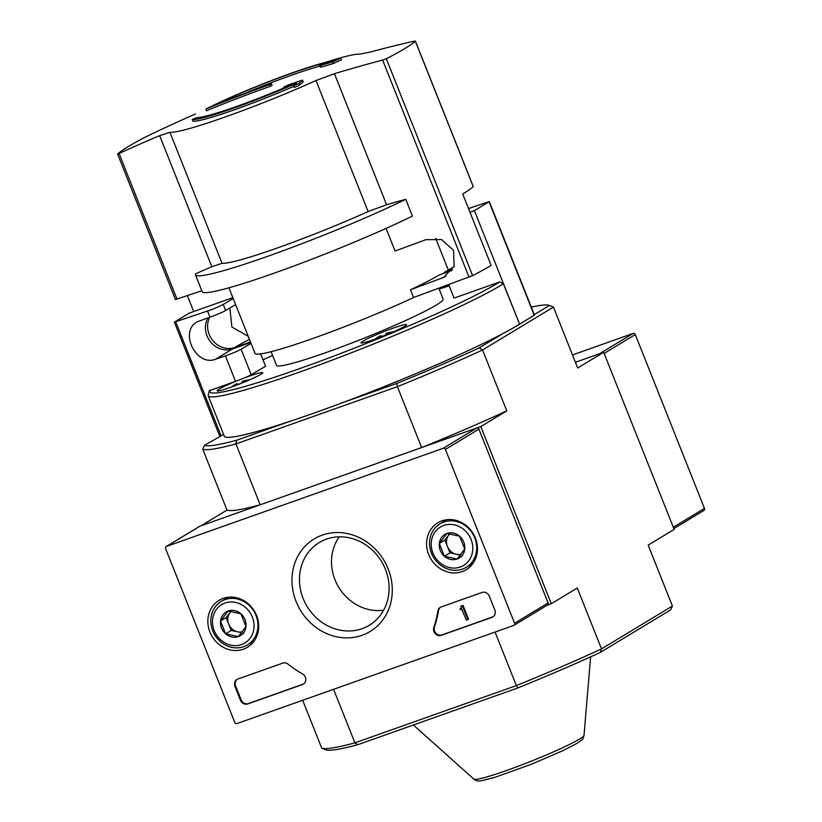<?xml version="1.0" encoding="UTF-8"?>
<svg xmlns="http://www.w3.org/2000/svg" width="822" height="822" viewBox="0 0 822 822"><rect width="100%" height="100%" fill="white"/><g stroke="black" fill="none" stroke-linecap="round" stroke-linejoin="round"><path stroke-width="1.23" d="M339.548 58.146A1672.77 968.819 71.6 0 0 333.177 61.013A77.7 6.186 158.3 0 0 277.106 78.409A77.7 6.186 158.3 0 0 205.901 109.059L206.569 110.713A1673.448 1505.37 58.8 0 1 270.284 86.32A1673.551 718.767 -109.5 0 1 272.092 85.293L271.435 83.628A1673.397 1505.318 -121.2 0 0 212.99 105.874A72.922 5.805 158.3 0 1 278.679 77.998A72.922 5.805 158.3 0 1 328.656 62.626A1672.626 1357.019 -118.1 0 0 319.573 65.359L320.241 67.014A1672.308 274.507 67.5 0 1 321.453 67.055A1672.78 1357.143 61.9 0 1 333.383 63.541A1672.626 968.727 -108.4 0 1 341.428 59.852L340.76 58.187A1671.342 274.353 -112.5 0 0 339.548 58.146M205.901 109.059A1673.448 1505.37 58.8 0 1 269.626 84.656L270.284 86.32M269.626 84.656A1673.551 718.767 -109.5 0 1 271.435 83.628M245.295 93.194A72.922 5.805 158.3 0 1 319.902 66.171M319.573 65.359A1672.308 274.507 67.5 0 1 320.796 65.4L321.453 67.055M320.796 65.4A1672.78 1357.143 61.9 0 1 332.715 61.876L333.383 63.541M332.715 61.876A1672.626 968.727 -108.4 0 1 340.76 58.187M299.105 83.341A1672.595 474.14 -110.3 0 1 302.558 80.114L303.226 81.779A1672.595 474.14 -110.3 0 0 299.763 84.995L299.105 83.341A1671.342 1450.357 -103.7 0 0 293.649 85.848L294.307 87.512A1671.342 1450.357 -103.7 0 1 299.763 84.995M302.558 80.114A1672.811 1598.646 -126.7 0 0 288.954 84.697A1672.308 1451.19 76.3 0 0 283.682 87.122L284.011 87.933M283.682 87.122A1672.657 1598.502 53.3 0 1 294.071 83.577A72.922 5.805 158.3 0 1 197.003 117.577A1673.027 1504.979 -121.2 0 0 192.184 119.509L192.851 121.173A77.7 6.186 158.3 0 0 293.834 86.32M293.649 85.848A1672.749 474.191 69.7 0 1 296.362 83.258A77.7 6.186 158.3 0 1 192.184 119.509M415.387 41.1L413.682 41.295A1672.472 1405.733 61.2 0 0 370.27 52.012L359.533 54.201A103.695 8.251 158.3 0 0 325.019 62.513M211.819 266.729L222.074 263.317A103.695 8.251 158.3 0 0 368.122 211.531L386.587 204.76A1493.029 1411.199 -125.1 0 1 405.749 199.314A131.489 10.47 158.3 0 1 273.777 254.142A131.489 10.47 158.3 0 1 195.502 274.918A131.489 10.47 158.3 0 1 195.667 273.798A1493.029 1254.906 -118.8 0 1 211.819 266.729L159.663 135.661A1672.472 1405.733 -118.8 0 0 119.087 153.519L117.587 154.033A162.571 12.936 158.3 0 1 146.614 136.473L150.138 134.746A1672.472 1580.809 54.9 0 1 195.502 113.981M175.466 299.496L117.587 154.033M159.663 135.661L169.938 132.321A103.695 8.251 158.3 0 0 315.987 80.535L334.431 73.692A1672.472 1580.809 -125.1 0 1 382.631 60.068L386.319 58.742A162.571 12.936 158.3 0 0 404.845 48.549A162.571 12.936 158.3 0 0 415.346 41.192L473.195 186.532M451.802 270.52L439.225 274.98A105.195 8.374 158.3 0 1 410.497 289.765L413.579 297.513L472.619 275.617A162.571 12.936 -21.7 0 0 491.145 265.414L462.724 194.002A162.571 12.936 -21.7 0 0 473.236 186.645M193.704 311.538L187.385 295.663M175.415 299.568L201.801 290.762M248.265 336.373L231.896 327.012L229.883 308.342M405.749 199.314L412.418 216.083A131.489 10.47 158.3 0 1 280.456 270.921A131.489 10.47 158.3 0 1 202.171 291.687L195.502 274.918M386.073 228.403L395.074 251.008L425.909 239.685L441.568 239.572L453.559 250.33L454.124 266.194L443.633 277.446L410.497 289.765M438.814 288.234L443.12 299.044A89.649 7.141 158.3 0 1 436.122 305.137A89.649 7.141 158.3 0 1 343.997 345.98A89.649 7.141 158.3 0 1 276.521 365.338L271.085 351.703M244.257 377.986A24.506 1.952 158.3 0 1 262.721 372.685A24.506 1.952 158.3 0 1 260.81 374.359A24.506 1.952 158.3 0 1 235.626 385.518A24.506 1.952 158.3 0 1 217.183 390.81A24.506 1.952 158.3 0 1 237.353 380.689A11.95 0.956 -21.7 0 0 244.257 377.986A11.95 0.956 -21.7 0 0 251.213 374.698L265.568 366.283L260.636 353.892M233.212 298.55L223.235 304.397A11.95 0.956 158.3 0 1 207.555 311.024L174.377 322.183L189.255 313.12L232.852 297.656M251.059 343.391L241.082 349.237A11.95 0.956 158.3 0 1 225.392 355.864L215.528 359.224L232.544 348.939L250.7 342.497M208.017 317.785A20.92 18.814 -121.2 0 0 210.35 341.644A20.92 18.814 -121.2 0 0 232.544 348.939M207.555 311.024L209.98 317.117L197.167 321.844C178.847 331.646 196.191 366.951 215.528 359.224M209.98 317.117A11.95 0.956 -21.7 0 0 225.66 310.48L235.637 304.633M453.878 266.811L443.931 272.637L444.168 273.223M452.388 269.637L443.931 272.637M448.699 284.607L454.073 298.098L499.725 281.915L503.372 283.785L519.586 324.145L474.417 210.658L469.978 212.24M519.586 324.145L534.464 315.083L489.306 201.596L468.509 208.541M489.306 201.596L474.417 210.658M225.392 355.864L235.534 381.336A11.95 0.956 -21.7 0 0 237.353 380.689M235.534 381.336L209.322 390.738M404.609 326.385A24.506 1.952 158.3 0 1 379.425 337.544A24.506 1.952 158.3 0 1 360.981 342.836A24.506 1.952 158.3 0 1 383.031 331.965A24.506 1.952 158.3 0 1 406.52 324.721A24.506 1.952 158.3 0 1 404.609 326.385M202.757 449.182L226.985 510.082L201 525.792L260.173 504.811L235.945 443.921A189.769 15.104 158.3 0 1 202.757 449.182L204.493 445.339A186.779 14.868 158.3 0 0 236.644 440.232L235.945 443.921L397.396 386.669L396.728 383.473A186.779 14.868 158.3 0 0 479.205 347.922L482.555 349.977L553.453 307.099L577.681 367.989L603.667 352.268L575.421 362.286L599.598 353.717L633.104 333.455L572.492 354.94M603.667 352.268L674.163 529.419L648.178 545.13L672.417 606.03L601.509 648.907L577.28 588.007L551.295 603.728L480.798 426.587L506.784 410.866L482.555 349.977A189.769 15.104 158.3 0 1 397.396 386.669L421.624 447.569L480.798 426.587M238.709 384.336A38.706 6.35 67.5 0 0 237.877 383.843A38.706 38.059 93.8 0 0 234.075 386.104M236.911 384.357L236.674 383.761A38.706 38.059 93.8 0 0 231.393 387.08M385.477 335.191A38.706 6.35 67.5 0 1 386.474 333.311L386.977 334.585M375.12 339.126A38.85 38.85 0 0 1 380.422 335.818A38.706 6.35 67.5 0 1 380.483 335.787L380.72 336.383M534.279 314.62L549.507 305.414A186.779 14.868 158.3 0 0 531.279 307.089M236.644 440.232L290.125 421.265A164.369 13.08 158.3 0 1 224.283 436.143L208.202 395.731A164.369 13.08 158.3 0 0 335.181 358.998A164.369 13.08 158.3 0 0 503.372 283.785M204.493 445.339L223.594 434.417M479.205 347.922L502.694 333.722A164.369 13.08 158.3 0 1 343.236 402.431L396.728 383.473M600.368 652.391A186.779 14.868 158.3 0 1 517.891 687.932L357.806 744.701L354.899 742.852L516.36 685.599A189.769 15.104 158.3 0 0 601.509 648.907L600.368 652.391L670.67 609.873L672.417 606.03M357.806 744.701A186.779 14.868 158.3 0 1 325.656 749.798L321.751 748.133A189.769 15.104 158.3 0 1 321.71 748.112L302.671 700.272M517.891 687.932L516.36 685.599L495.05 632.056M321.751 748.133A189.769 15.104 158.3 0 0 354.899 742.852L333.588 689.309M547.37 605.126L551.295 603.728M421.624 447.569A189.769 15.104 -21.7 0 0 506.784 410.866M226.985 510.082A189.769 15.104 -21.7 0 0 260.173 504.811M551.593 306.298L553.412 307.079A189.769 15.104 158.3 0 1 553.453 307.099L549.507 305.414M343.236 402.431A164.369 13.08 158.3 0 1 290.125 421.265M519.453 324.197A164.369 13.08 158.3 0 1 502.694 333.722M174.377 322.183L219.536 435.66L221.19 435.239M392.69 332.18A38.706 38.059 93.8 0 0 387.676 333.393A38.706 6.35 67.5 0 1 388.57 333.927M377.873 338.13A38.706 38.059 93.8 0 1 381.675 335.869A38.706 6.35 67.5 0 1 382.518 336.362M380.483 335.787A38.706 38.059 93.8 0 0 375.192 339.106M385.415 335.212A36.558 35.942 93.8 0 0 382.425 336.301M393.543 331.811A38.706 38.059 93.8 0 0 386.474 333.311M241.617 383.186A36.558 35.942 93.8 0 0 238.627 384.264M241.668 383.165A38.706 6.35 67.5 0 1 242.675 381.285A38.706 38.059 93.8 0 1 249.734 379.785M248.891 380.144A38.706 38.059 93.8 0 0 243.867 381.367A38.706 6.35 67.5 0 1 244.761 381.901M387.676 333.393L387.984 334.174M244.175 382.138L243.867 381.367M243.178 382.549L242.675 381.285M413.579 297.513A105.195 8.374 158.3 0 1 311.651 338.9A105.195 8.374 158.3 0 1 255.026 353.378L228.937 287.803M209.713 317.2A20.92 18.814 -121.2 0 0 212.857 340.616A20.92 18.814 -121.2 0 0 234.712 347.5L250.463 341.911M237.825 679.044A5.98 5.374 -121.2 0 0 236.942 679.465A5.98 5.374 -121.2 0 0 234.938 686.38L240.445 700.221A5.98 5.374 -121.2 0 0 247.741 703.951L302.486 684.541A5.98 5.374 -121.2 0 0 303.38 684.12A5.98 5.374 -121.2 0 0 305.805 679.054A5.98 5.374 -121.2 0 0 302.547 673.937A104.6 94.088 -121.2 0 1 288.07 664.135A5.98 5.374 -121.2 0 0 282.778 663.107L237.825 679.044M165.612 548.623L234.784 722.446A1.798 1.613 -121.2 0 0 236.972 723.566L513.719 625.439A1.798 1.613 -121.2 0 0 514.582 623.23L445.411 449.408A1.798 1.613 -121.2 0 0 443.222 448.288L166.476 546.424A1.798 1.613 -121.2 0 0 165.612 548.623M388.159 568.886A54.088 48.652 58.8 0 1 336.373 636.752A54.088 48.652 58.8 0 1 301.849 549.99A54.088 48.652 58.8 0 1 388.159 568.886M441.907 520.85A27.414 24.66 58.8 0 1 474.109 535.245A27.414 24.66 58.8 0 1 466.958 569.235A27.414 24.66 58.8 0 1 430.913 559.011A27.414 24.66 58.8 0 1 438.599 522.34A27.414 24.66 58.8 0 1 441.907 520.85M223.152 598.416A27.414 24.66 58.8 0 1 255.354 612.811A27.414 24.66 58.8 0 1 248.203 646.801A27.414 24.66 58.8 0 1 212.158 636.577A27.414 24.66 58.8 0 1 219.844 599.906A27.414 24.66 58.8 0 1 223.152 598.416M433.811 627.392A5.98 5.374 -121.2 0 0 435.28 633.68A5.98 5.374 -121.2 0 0 441.25 635.334L491.926 617.373A5.98 5.374 -121.2 0 0 492.82 616.952A5.98 5.374 -121.2 0 0 494.813 610.027L489.306 596.186A5.98 5.374 -121.2 0 0 482.021 592.457L441.137 606.955A5.98 5.374 -121.2 0 0 440.243 607.376A5.98 5.374 -121.2 0 0 437.869 611.013A104.6 94.088 -121.2 0 1 433.811 627.392L434.478 626.991A104.6 94.088 -121.2 0 0 438.537 610.612L437.869 611.013M547.226 605.167A1.798 1.613 -121.2 0 0 548.089 602.968L478.918 429.146A1.798 1.613 -121.2 0 0 476.729 428.026L199.982 526.152A1.798 1.613 -121.2 0 0 199.479 526.46M385.415 569.317A48.334 43.474 58.8 0 1 371.636 623.734A48.334 43.474 58.8 0 1 307.079 606.41A48.334 43.474 58.8 0 1 321.71 541.184A48.334 43.474 58.8 0 1 385.415 569.317M383.658 610.181A45.847 41.244 58.8 0 1 338.715 587.268A45.847 41.244 58.8 0 1 339.291 536.838M471.89 564.786A26.9 24.198 58.8 0 1 469.526 565.341M443.233 521.867A26.9 24.198 58.8 0 1 444.815 520.038M253.135 642.352A26.9 24.198 58.8 0 1 250.772 642.907M224.478 599.433A26.9 24.198 58.8 0 1 226.06 597.604M460.823 608.496A0.894 0.801 -121.2 0 0 461.255 607.396L460.813 606.297L462.344 605.752L467.852 619.593L466.321 620.127L461.697 608.979A0.596 0.534 -121.2 0 1 461.409 609.236L460.392 609.605L460.063 608.773L461.08 608.352M461.204 608.198L460.063 608.773M462.344 605.752L463.012 605.341L468.519 619.182L467.852 619.593M463.012 605.341L460.813 606.297M440.592 607.191A5.98 5.374 -121.2 0 0 438.537 610.612M434.478 626.991A5.98 5.374 -121.2 0 0 435.948 633.279A5.98 5.374 -121.2 0 0 441.917 634.933L492.604 616.962A5.98 5.374 -121.2 0 0 493.149 616.736M237.281 679.28A5.98 5.374 -121.2 0 0 235.616 685.98L241.123 699.82A5.98 5.374 -121.2 0 0 248.408 703.55L303.164 684.14A5.98 5.374 -121.2 0 0 303.708 683.904M245.984 626.59L238.349 636.598L225.629 633.813L220.543 621.021L228.177 611.023L240.897 613.808L245.984 626.59A13.799 12.412 58.8 0 1 238.349 636.598A13.799 12.412 58.8 0 1 225.629 633.813A13.799 12.412 58.8 0 1 220.543 621.021A13.799 12.412 58.8 0 1 228.177 611.023A13.799 12.412 58.8 0 1 240.897 613.808A13.799 12.412 58.8 0 1 245.984 626.59M225.002 603.05A22.41 20.16 58.8 0 1 253.916 628.327A22.41 20.16 58.8 0 1 220.871 640.05A22.41 20.16 58.8 0 1 225.002 603.05M225.012 599.608A25.4 22.852 58.8 0 1 255.056 613.346A25.4 22.852 58.8 0 1 247.525 644.869A25.4 22.852 58.8 0 1 214.83 634.964A25.4 22.852 58.8 0 1 221.231 601.396A25.4 22.852 58.8 0 1 225.012 599.608M242.408 631.758A11.95 10.758 58.8 0 1 237.579 631.82A11.95 10.758 58.8 0 1 228.67 624.042L231.218 630.433L241.647 632.714M228.67 624.042A11.95 10.758 58.8 0 1 229.944 612.647L226.132 617.651L228.67 624.042M230.972 611.301L229.944 612.647A11.95 10.758 58.8 0 1 231.157 611.321M226.132 617.651L220.543 621.021M231.218 630.433L225.629 633.813M243.939 633.217L238.349 636.598M464.738 549.024L457.104 559.032L444.383 556.247L439.297 543.455L446.932 533.457L459.642 536.242L464.738 549.024A13.799 12.412 58.8 0 1 457.104 559.032A13.799 12.412 58.8 0 1 444.383 556.247A13.799 12.412 58.8 0 1 439.297 543.455A13.799 12.412 58.8 0 1 446.932 533.457A13.799 12.412 58.8 0 1 459.642 536.242A13.799 12.412 58.8 0 1 464.738 549.024M443.757 525.484A22.41 20.16 58.8 0 1 472.671 550.771A22.41 20.16 58.8 0 1 439.626 562.484A22.41 20.16 58.8 0 1 443.757 525.484M443.767 522.042A25.4 22.852 58.8 0 1 473.811 535.78A25.4 22.852 58.8 0 1 466.28 567.303A25.4 22.852 58.8 0 1 433.584 557.398A25.4 22.852 58.8 0 1 439.986 523.83A25.4 22.852 58.8 0 1 443.767 522.042M461.152 554.192A11.95 10.758 58.8 0 1 456.333 554.254A11.95 10.758 58.8 0 1 447.425 546.476L449.973 552.867L460.402 555.148M447.425 546.476A11.95 10.758 58.8 0 1 448.699 535.081L444.887 540.085L447.425 546.476M449.726 533.735L448.699 535.081A11.95 10.758 58.8 0 1 449.911 533.755M444.887 540.085L439.297 543.455M449.973 552.867L444.383 556.247M462.683 555.651L457.104 559.032M703.601 510.596A1.798 1.613 -121.2 0 0 704.464 508.397L635.293 334.564A1.798 1.613 -121.2 0 0 633.104 333.455M472.619 275.617L386.319 58.742M469.023 277.148L382.631 60.068M177.049 299.187L119.087 153.519M222.074 263.317L169.938 132.321M368.122 211.531L315.987 80.535M386.587 204.76L334.431 73.692M263.019 359.872A161.379 12.844 158.3 0 1 272.565 355.423L263.009 359.861M439.174 289.118A161.379 12.844 158.3 0 1 449.172 285.799L439.164 289.108M489.069 201.801L534.228 315.288M499.725 281.915A161.379 12.844 158.3 0 1 325.204 359.317A161.379 12.844 158.3 0 1 210.494 389.854M590.617 656.86L584.031 735.289A59.328 4.726 158.3 0 1 579.376 739.132A59.328 4.726 158.3 0 1 519.483 765.755A59.328 4.726 158.3 0 1 473.873 779.122L413.353 725.004M175.733 321.854L220.892 435.341M223.235 304.397L225.66 310.48M241.082 349.237L251.213 374.698M445.894 276.151A135.075 10.748 158.3 0 1 441.332 278.432M249.446 339.352A135.075 10.748 -21.7 0 0 234.712 347.5M514.582 623.23L548.089 602.968M445.411 449.408L478.918 429.146M443.222 448.288L476.729 428.026M166.476 546.424L199.982 526.152M492.604 616.962L491.926 617.373M441.917 634.933L441.25 635.334M235.616 685.98L234.938 686.38M241.123 699.82L240.445 700.221M248.408 703.55L247.741 703.951M303.164 684.14L302.486 684.541M673.3 527.241L704.464 508.397M604.129 353.419L635.293 334.564M473.277 186.563L415.398 41.1M473.873 779.122C475.856 780.808 478.425 781.332 481.579 780.695L494.7 777.407L530.848 764.46L563.173 750.558L576.931 743.396C584.586 738.166 582.716 738.906 584.031 735.289M209.291 390.717L208.202 395.731M236.623 383.792A38.85 38.85 0 0 0 231.321 387.1M435.681 238.329L448.319 270.068M513.986 625.306L547.493 605.043M166.208 546.548L199.715 526.286M247.525 644.869L254.347 640.739M221.231 601.396L228.064 597.275M466.28 567.303L473.102 563.173M439.986 523.83L446.808 519.71M673.845 528.628L703.868 510.472"/></g></svg>
